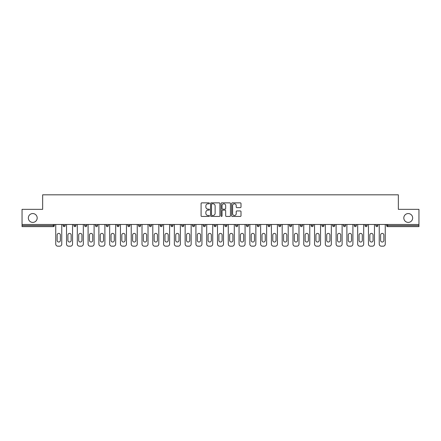 <?xml version="1.0" encoding="UTF-8"?>
<svg xmlns="http://www.w3.org/2000/svg" width="441" height="441" viewBox="0 0 441 441"><rect width="100%" height="100%" fill="white"/><g stroke="black" fill="none" stroke-linecap="round" stroke-linejoin="round"><path stroke-width="0.66" d="M403.813 217.975A4.427 4.427 0 0 0 408.234 222.402A4.427 4.427 0 0 0 412.66 217.975A4.427 4.427 0 0 0 408.234 213.554A4.427 4.427 0 0 0 403.813 217.975M28.34 217.975A4.427 4.427 0 0 0 32.766 222.402A4.427 4.427 0 0 0 37.187 217.975A4.427 4.427 0 0 0 32.766 213.554A4.427 4.427 0 0 0 28.34 217.975M209.442 203.34A0.474 0.474 0 0 0 208.968 202.866L201.757 202.866A0.678 0.678 0 0 0 201.079 203.544L201.079 215.754A0.678 0.678 0 0 0 201.757 216.432L208.968 216.432A0.474 0.474 0 0 0 209.442 215.958A0.474 0.474 0 0 0 208.968 215.484L208.031 215.484A2.172 2.172 0 0 1 205.864 213.312L205.864 212.292A2.172 2.172 0 0 1 208.031 210.125L208.968 210.125A0.474 0.474 0 0 0 209.442 209.646A0.474 0.474 0 0 0 208.968 209.172L208.031 209.172A2.172 2.172 0 0 1 205.864 207L205.864 205.986A2.172 2.172 0 0 1 208.031 203.814L208.968 203.814A0.474 0.474 0 0 0 209.442 203.34M240.328 207.645A0.678 0.678 0 0 0 241.006 206.967L241.006 203.544A0.678 0.678 0 0 0 240.328 202.866L232.324 202.866A0.678 0.678 0 0 0 231.646 203.544L231.646 215.754A0.678 0.678 0 0 0 232.324 216.432L240.328 216.432A0.678 0.678 0 0 0 241.006 215.754L241.006 211.614A0.678 0.678 0 0 0 240.328 210.936L236.9 210.936A0.678 0.678 0 0 0 236.222 211.614L236.222 213.67A1.814 1.814 0 0 1 234.408 215.484A1.814 1.814 0 0 1 232.594 213.67L232.594 205.627A1.814 1.814 0 0 1 234.408 203.814A1.814 1.814 0 0 1 236.222 205.627L236.222 206.967A0.678 0.678 0 0 0 236.9 207.645L240.328 207.645M22.05 224.475L22.05 209.337L42.65 209.337L42.65 194.823L398.35 194.823L398.35 209.337L418.95 209.337L418.95 224.475L22.05 224.475L22.05 225.583L53.361 225.583L53.361 224.475M219.905 203.544A0.678 0.678 0 0 0 219.227 202.866L211.222 202.866A0.678 0.678 0 0 0 210.544 203.544L210.544 215.754A0.678 0.678 0 0 0 211.222 216.432L219.227 216.432A0.678 0.678 0 0 0 219.905 215.754L219.905 203.544M221.773 202.866L229.778 202.866A0.678 0.678 0 0 1 230.456 203.544L230.456 215.754A0.678 0.678 0 0 1 229.778 216.432L226.354 216.432A0.678 0.678 0 0 1 225.671 215.754L225.671 210.804A0.678 0.678 0 0 0 224.993 210.125L222.722 210.125A0.678 0.678 0 0 0 222.044 210.804L222.044 215.958A0.474 0.474 0 0 1 221.569 216.432A0.474 0.474 0 0 1 221.095 215.958L221.095 203.544A0.678 0.678 0 0 1 221.773 202.866M53.361 226.619A1.036 1.036 0 0 0 54.397 225.583L53.361 225.583L53.361 226.619A1.036 1.036 0 0 0 54.397 225.583L54.397 224.475L54.397 225.583A1.036 1.036 0 0 1 53.361 226.619L22.05 226.619L22.05 225.583M418.95 224.475L418.95 226.619L387.639 226.619A1.036 1.036 0 0 1 386.603 225.583L386.603 224.475M65.18 224.475L65.18 225.583L63.107 225.583A1.036 1.036 0 0 0 64.143 226.619A1.036 1.036 0 0 1 63.107 225.583L63.107 224.475M73.89 224.475L73.89 225.583L73.89 224.475M75.968 224.475L75.968 225.583L75.968 224.475M86.75 224.475L86.75 225.583L84.678 225.583A1.036 1.036 0 0 0 85.714 226.619A1.036 1.036 0 0 1 84.678 225.583L84.678 224.475M95.46 224.475L95.46 225.583L95.46 224.475M97.533 224.475L97.533 225.583A1.036 1.036 0 0 1 96.496 226.619A1.036 1.036 0 0 1 95.46 225.583A1.036 1.036 0 0 0 96.496 226.619A1.036 1.036 0 0 0 97.533 225.583A1.036 1.036 0 0 1 96.496 226.619A1.036 1.036 0 0 1 95.46 225.583L97.533 225.583M106.242 225.583A1.036 1.036 0 0 0 107.279 226.619A1.036 1.036 0 0 0 108.315 225.583A1.036 1.036 0 0 1 107.279 226.619A1.036 1.036 0 0 0 108.315 225.583L108.315 224.475L108.315 225.583L106.242 225.583A1.036 1.036 0 0 0 107.279 226.619A1.036 1.036 0 0 1 106.242 225.583L106.242 224.475M119.098 224.475L119.098 225.583A1.036 1.036 0 0 1 118.061 226.619A1.036 1.036 0 0 1 117.025 225.583L117.025 224.475M129.88 224.475L129.88 225.583A1.036 1.036 0 0 1 128.844 226.619A1.036 1.036 0 0 1 127.807 225.583L127.807 224.475M139.626 226.619A1.036 1.036 0 0 0 140.662 225.583L140.662 224.475L140.662 225.583A1.036 1.036 0 0 1 139.626 226.619A1.036 1.036 0 0 1 138.59 225.583L138.59 224.475M151.445 224.475L151.445 225.583A1.036 1.036 0 0 1 150.409 226.619A1.036 1.036 0 0 1 149.372 225.583L149.372 224.475M161.191 226.619A1.036 1.036 0 0 0 162.227 225.583L162.227 224.475L162.227 225.583A1.036 1.036 0 0 1 161.191 226.619A1.036 1.036 0 0 1 160.155 225.583L160.155 224.475M173.015 224.475L173.015 225.583A1.036 1.036 0 0 1 171.973 226.619A1.036 1.036 0 0 1 170.937 225.583L170.937 224.475M181.725 224.475L181.725 225.583L181.725 224.475M183.798 224.475L183.798 225.583A1.036 1.036 0 0 1 182.761 226.619A1.036 1.036 0 0 1 181.725 225.583L183.798 225.583A1.036 1.036 0 0 1 182.761 226.619M194.58 224.475L194.58 225.583L192.508 225.583A1.036 1.036 0 0 0 193.544 226.619A1.036 1.036 0 0 1 192.508 225.583L192.508 224.475M204.326 226.619A1.036 1.036 0 0 0 205.363 225.583L205.363 224.475L205.363 225.583A1.036 1.036 0 0 1 204.326 226.619A1.036 1.036 0 0 1 203.29 225.583L203.29 224.475M216.145 224.475L216.145 225.583A1.036 1.036 0 0 1 215.109 226.619A1.036 1.036 0 0 1 214.072 225.583L214.072 224.475M226.928 224.475L226.928 225.583A1.036 1.036 0 0 1 225.891 226.619A1.036 1.036 0 0 1 224.855 225.583L224.855 224.475M237.71 224.475L237.71 225.583A1.036 1.036 0 0 1 236.674 226.619A1.036 1.036 0 0 1 235.637 225.583L235.637 224.475M246.42 225.583L248.492 225.583A1.036 1.036 0 0 1 247.456 226.619A1.036 1.036 0 0 0 248.492 225.583L248.492 224.475L248.492 225.583A1.036 1.036 0 0 1 247.456 226.619A1.036 1.036 0 0 1 246.42 225.583L246.42 224.475M259.275 224.475L259.275 225.583A1.036 1.036 0 0 1 258.239 226.619A1.036 1.036 0 0 1 257.202 225.583L257.202 224.475M267.985 224.475L267.985 225.583L267.985 224.475M270.063 224.475L270.063 225.583L270.063 224.475M278.773 224.475L278.773 225.583L278.773 224.475M280.845 224.475L280.845 225.583A1.036 1.036 0 0 1 279.809 226.619A1.036 1.036 0 0 1 278.773 225.583L280.845 225.583A1.036 1.036 0 0 1 279.809 226.619M289.555 224.475L289.555 225.583L289.555 224.475M291.628 224.475L291.628 225.583L291.628 224.475M300.338 224.475L300.338 225.583L300.338 224.475M302.41 224.475L302.41 225.583A1.036 1.036 0 0 1 301.374 226.619A1.036 1.036 0 0 1 300.338 225.583A1.036 1.036 0 0 0 301.374 226.619A1.036 1.036 0 0 0 302.41 225.583A1.036 1.036 0 0 1 301.374 226.619A1.036 1.036 0 0 1 300.338 225.583L302.41 225.583M313.193 224.475L313.193 225.583A1.036 1.036 0 0 1 312.156 226.619A1.036 1.036 0 0 1 311.12 225.583L311.12 224.475M323.975 224.475L323.975 225.583L321.902 225.583A1.036 1.036 0 0 0 322.939 226.619A1.036 1.036 0 0 1 321.902 225.583L321.902 224.475M334.758 224.475L334.758 225.583A1.036 1.036 0 0 1 333.721 226.619A1.036 1.036 0 0 1 332.685 225.583L332.685 224.475M343.467 224.475L343.467 225.583L343.467 224.475M345.54 224.475L345.54 225.583A1.036 1.036 0 0 1 344.504 226.619A1.036 1.036 0 0 1 343.467 225.583A1.036 1.036 0 0 0 344.504 226.619A1.036 1.036 0 0 1 343.467 225.583L345.54 225.583A1.036 1.036 0 0 1 344.504 226.619M356.322 224.475L356.322 225.583A1.036 1.036 0 0 1 355.286 226.619A1.036 1.036 0 0 1 354.25 225.583L354.25 224.475M367.11 224.475L367.11 225.583L365.032 225.583A1.036 1.036 0 0 0 366.074 226.619A1.036 1.036 0 0 1 365.032 225.583L365.032 224.475M377.893 224.475L377.893 225.583A1.036 1.036 0 0 1 376.857 226.619A1.036 1.036 0 0 1 375.82 225.583L375.82 224.475M65.18 225.583A1.036 1.036 0 0 1 64.143 226.619A1.036 1.036 0 0 0 65.18 225.583A1.036 1.036 0 0 1 64.143 226.619A1.036 1.036 0 0 1 63.107 225.583M74.926 226.619A1.036 1.036 0 0 1 73.89 225.583A1.036 1.036 0 0 0 74.926 226.619A1.036 1.036 0 0 0 75.968 225.583A1.036 1.036 0 0 1 74.926 226.619A1.036 1.036 0 0 1 73.89 225.583L75.968 225.583A1.036 1.036 0 0 1 74.926 226.619M86.75 225.583A1.036 1.036 0 0 1 85.714 226.619A1.036 1.036 0 0 0 86.75 225.583A1.036 1.036 0 0 1 85.714 226.619A1.036 1.036 0 0 1 84.678 225.583M193.544 226.619A1.036 1.036 0 0 0 194.58 225.583A1.036 1.036 0 0 1 193.544 226.619A1.036 1.036 0 0 1 192.508 225.583M269.027 226.619A1.036 1.036 0 0 1 267.985 225.583L270.063 225.583A1.036 1.036 0 0 1 269.027 226.619A1.036 1.036 0 0 0 270.063 225.583A1.036 1.036 0 0 1 269.027 226.619M290.591 226.619A1.036 1.036 0 0 1 289.555 225.583A1.036 1.036 0 0 0 290.591 226.619A1.036 1.036 0 0 0 291.628 225.583A1.036 1.036 0 0 1 290.591 226.619A1.036 1.036 0 0 1 289.555 225.583L291.628 225.583M322.939 226.619A1.036 1.036 0 0 0 323.975 225.583A1.036 1.036 0 0 1 322.939 226.619A1.036 1.036 0 0 1 321.902 225.583M366.074 226.619A1.036 1.036 0 0 0 367.11 225.583A1.036 1.036 0 0 1 366.074 226.619A1.036 1.036 0 0 1 365.032 225.583M387.639 224.475L387.639 226.619A1.036 1.036 0 0 1 386.603 225.583L418.95 225.583M211.967 203.814A0.474 0.474 0 0 0 211.493 204.288L211.493 215.01A0.474 0.474 0 0 0 211.967 215.484L212.953 215.484A2.172 2.172 0 0 0 215.125 213.312L215.125 205.986A2.172 2.172 0 0 0 212.953 203.814L211.967 203.814M225.671 205.66A1.814 1.814 0 0 0 223.857 203.847A1.814 1.814 0 0 0 222.044 205.66L222.044 208.494A0.678 0.678 0 0 0 222.722 209.172L224.993 209.172A0.678 0.678 0 0 0 225.671 208.494L225.671 205.66M61.762 224.475L61.762 244.105A2.073 2.073 0 0 1 59.689 246.177L57.821 246.177A2.073 2.073 0 0 1 55.748 244.105L55.748 224.475M57.132 235.014A1.626 1.626 0 0 1 58.752 233.394A1.626 1.626 0 0 1 60.378 235.014L60.378 240.406A1.626 1.626 0 0 1 58.752 242.032A1.626 1.626 0 0 1 57.132 240.406L57.132 235.014M72.544 224.475L72.544 244.105A2.073 2.073 0 0 1 70.472 246.177L68.603 246.177A2.073 2.073 0 0 1 66.53 244.105L66.53 224.475M67.914 235.014A1.626 1.626 0 0 1 69.535 233.394A1.626 1.626 0 0 1 71.161 235.014L71.161 240.406A1.626 1.626 0 0 1 69.535 242.032A1.626 1.626 0 0 1 67.914 240.406L67.914 235.014M83.327 224.475L83.327 244.105A2.073 2.073 0 0 1 81.254 246.177L79.386 246.177A2.073 2.073 0 0 1 77.313 244.105L77.313 224.475M78.696 235.014A1.626 1.626 0 0 1 80.323 233.394A1.626 1.626 0 0 1 81.943 235.014L81.943 240.406A1.626 1.626 0 0 1 80.323 242.032A1.626 1.626 0 0 1 78.696 240.406L78.696 235.014M94.109 224.475L94.109 244.105A2.073 2.073 0 0 1 92.037 246.177L90.168 246.177A2.073 2.073 0 0 1 88.095 244.105L88.095 224.475M89.479 235.014A1.626 1.626 0 0 1 91.105 233.394A1.626 1.626 0 0 1 92.726 235.014L92.726 240.406A1.626 1.626 0 0 1 91.105 242.032A1.626 1.626 0 0 1 89.479 240.406L89.479 235.014M104.892 224.475L104.892 244.105A2.073 2.073 0 0 1 102.819 246.177L100.95 246.177A2.073 2.073 0 0 1 98.878 244.105L98.878 224.475M100.261 235.014A1.626 1.626 0 0 1 101.888 233.394A1.626 1.626 0 0 1 103.508 235.014L103.508 240.406A1.626 1.626 0 0 1 101.888 242.032A1.626 1.626 0 0 1 100.261 240.406L100.261 235.014M115.674 224.475L115.674 244.105A2.073 2.073 0 0 1 113.602 246.177L111.738 246.177A2.073 2.073 0 0 1 109.66 244.105L109.66 224.475M111.044 235.014A1.626 1.626 0 0 1 112.67 233.394A1.626 1.626 0 0 1 114.296 235.014L114.296 240.406A1.626 1.626 0 0 1 112.67 242.032A1.626 1.626 0 0 1 111.044 240.406L111.044 235.014M126.457 224.475L126.457 244.105A2.073 2.073 0 0 1 124.384 246.177L122.521 246.177A2.073 2.073 0 0 1 120.448 244.105L120.448 224.475M121.826 235.014A1.626 1.626 0 0 1 123.452 233.394A1.626 1.626 0 0 1 125.079 235.014L125.079 240.406A1.626 1.626 0 0 1 123.452 242.032A1.626 1.626 0 0 1 121.826 240.406L121.826 235.014M137.245 224.475L137.245 244.105A2.073 2.073 0 0 1 135.166 246.177L133.303 246.177A2.073 2.073 0 0 1 131.231 244.105L131.231 224.475M132.609 235.014A1.626 1.626 0 0 1 134.235 233.394A1.626 1.626 0 0 1 135.861 235.014L135.861 240.406A1.626 1.626 0 0 1 134.235 242.032A1.626 1.626 0 0 1 132.609 240.406L132.609 235.014M148.027 224.475L148.027 244.105A2.073 2.073 0 0 1 145.949 246.177L144.086 246.177A2.073 2.073 0 0 1 142.013 244.105L142.013 224.475M143.397 235.014A1.626 1.626 0 0 1 145.017 233.394A1.626 1.626 0 0 1 146.644 235.014L146.644 240.406A1.626 1.626 0 0 1 145.017 242.032A1.626 1.626 0 0 1 143.397 240.406L143.397 235.014M158.81 224.475L158.81 244.105A2.073 2.073 0 0 1 156.737 246.177L154.868 246.177A2.073 2.073 0 0 1 152.795 244.105L152.795 224.475M154.179 235.014A1.626 1.626 0 0 1 155.8 233.394A1.626 1.626 0 0 1 157.426 235.014L157.426 240.406A1.626 1.626 0 0 1 155.8 242.032A1.626 1.626 0 0 1 154.179 240.406L154.179 235.014M169.592 224.475L169.592 244.105A2.073 2.073 0 0 1 167.519 246.177L165.651 246.177A2.073 2.073 0 0 1 163.578 244.105L163.578 224.475M164.962 235.014A1.626 1.626 0 0 1 166.582 233.394A1.626 1.626 0 0 1 168.208 235.014L168.208 240.406A1.626 1.626 0 0 1 166.582 242.032A1.626 1.626 0 0 1 164.962 240.406L164.962 235.014M180.375 224.475L180.375 244.105A2.073 2.073 0 0 1 178.302 246.177L176.433 246.177A2.073 2.073 0 0 1 174.36 244.105L174.36 224.475M175.744 235.014A1.626 1.626 0 0 1 177.37 233.394A1.626 1.626 0 0 1 178.991 235.014L178.991 240.406A1.626 1.626 0 0 1 177.37 242.032A1.626 1.626 0 0 1 175.744 240.406L175.744 235.014M191.157 224.475L191.157 244.105A2.073 2.073 0 0 1 189.084 246.177L187.216 246.177A2.073 2.073 0 0 1 185.143 244.105L185.143 224.475M186.526 235.014A1.626 1.626 0 0 1 188.153 233.394A1.626 1.626 0 0 1 189.773 235.014L189.773 240.406A1.626 1.626 0 0 1 188.153 242.032A1.626 1.626 0 0 1 186.526 240.406L186.526 235.014M201.939 224.475L201.939 244.105A2.073 2.073 0 0 1 199.867 246.177L197.998 246.177A2.073 2.073 0 0 1 195.925 244.105L195.925 224.475M197.309 235.014A1.626 1.626 0 0 1 198.935 233.394A1.626 1.626 0 0 1 200.556 235.014L200.556 240.406A1.626 1.626 0 0 1 198.935 242.032A1.626 1.626 0 0 1 197.309 240.406L197.309 235.014M212.722 224.475L212.722 244.105A2.073 2.073 0 0 1 210.649 246.177L208.786 246.177A2.073 2.073 0 0 1 206.708 244.105L206.708 224.475M208.091 235.014A1.626 1.626 0 0 1 209.718 233.394A1.626 1.626 0 0 1 211.344 235.014L211.344 240.406A1.626 1.626 0 0 1 209.718 242.032A1.626 1.626 0 0 1 208.091 240.406L208.091 235.014M223.504 224.475L223.504 244.105A2.073 2.073 0 0 1 221.432 246.177L219.568 246.177A2.073 2.073 0 0 1 217.496 244.105L217.496 224.475M218.874 235.014A1.626 1.626 0 0 1 220.5 233.394A1.626 1.626 0 0 1 222.126 235.014L222.126 240.406A1.626 1.626 0 0 1 220.5 242.032A1.626 1.626 0 0 1 218.874 240.406L218.874 235.014M234.292 224.475L234.292 244.105A2.073 2.073 0 0 1 232.214 246.177L230.351 246.177A2.073 2.073 0 0 1 228.278 244.105L228.278 224.475M229.656 235.014A1.626 1.626 0 0 1 231.282 233.394A1.626 1.626 0 0 1 232.909 235.014L232.909 240.406A1.626 1.626 0 0 1 231.282 242.032A1.626 1.626 0 0 1 229.656 240.406L229.656 235.014M245.075 224.475L245.075 244.105A2.073 2.073 0 0 1 243.002 246.177L241.133 246.177A2.073 2.073 0 0 1 239.061 244.105L239.061 224.475M240.444 235.014A1.626 1.626 0 0 1 242.065 233.394A1.626 1.626 0 0 1 243.691 235.014L243.691 240.406A1.626 1.626 0 0 1 242.065 242.032A1.626 1.626 0 0 1 240.444 240.406L240.444 235.014M255.857 224.475L255.857 244.105A2.073 2.073 0 0 1 253.784 246.177L251.916 246.177A2.073 2.073 0 0 1 249.843 244.105L249.843 224.475M251.227 235.014A1.626 1.626 0 0 1 252.847 233.394A1.626 1.626 0 0 1 254.474 235.014L254.474 240.406A1.626 1.626 0 0 1 252.847 242.032A1.626 1.626 0 0 1 251.227 240.406L251.227 235.014M266.64 224.475L266.64 244.105A2.073 2.073 0 0 1 264.567 246.177L262.698 246.177A2.073 2.073 0 0 1 260.625 244.105L260.625 224.475M262.009 235.014A1.626 1.626 0 0 1 263.63 233.394A1.626 1.626 0 0 1 265.256 235.014L265.256 240.406A1.626 1.626 0 0 1 263.63 242.032A1.626 1.626 0 0 1 262.009 240.406L262.009 235.014M277.422 224.475L277.422 244.105A2.073 2.073 0 0 1 275.349 246.177L273.481 246.177A2.073 2.073 0 0 1 271.408 244.105L271.408 224.475M272.792 235.014A1.626 1.626 0 0 1 274.418 233.394A1.626 1.626 0 0 1 276.038 235.014L276.038 240.406A1.626 1.626 0 0 1 274.418 242.032A1.626 1.626 0 0 1 272.792 240.406L272.792 235.014M288.205 224.475L288.205 244.105A2.073 2.073 0 0 1 286.132 246.177L284.263 246.177A2.073 2.073 0 0 1 282.19 244.105L282.19 224.475M283.574 235.014A1.626 1.626 0 0 1 285.2 233.394A1.626 1.626 0 0 1 286.821 235.014L286.821 240.406A1.626 1.626 0 0 1 285.2 242.032A1.626 1.626 0 0 1 283.574 240.406L283.574 235.014M298.987 224.475L298.987 244.105A2.073 2.073 0 0 1 296.914 246.177L295.051 246.177A2.073 2.073 0 0 1 292.973 244.105L292.973 224.475M294.356 235.014A1.626 1.626 0 0 1 295.983 233.394A1.626 1.626 0 0 1 297.603 235.014L297.603 240.406A1.626 1.626 0 0 1 295.983 242.032A1.626 1.626 0 0 1 294.356 240.406L294.356 235.014M309.769 224.475L309.769 244.105A2.073 2.073 0 0 1 307.697 246.177L305.833 246.177A2.073 2.073 0 0 1 303.755 244.105L303.755 224.475M305.139 235.014A1.626 1.626 0 0 1 306.765 233.394A1.626 1.626 0 0 1 308.391 235.014L308.391 240.406A1.626 1.626 0 0 1 306.765 242.032A1.626 1.626 0 0 1 305.139 240.406L305.139 235.014M320.552 224.475L320.552 244.105A2.073 2.073 0 0 1 318.479 246.177L316.616 246.177A2.073 2.073 0 0 1 314.543 244.105L314.543 224.475M315.921 235.014A1.626 1.626 0 0 1 317.548 233.394A1.626 1.626 0 0 1 319.174 235.014L319.174 240.406A1.626 1.626 0 0 1 317.548 242.032A1.626 1.626 0 0 1 315.921 240.406L315.921 235.014M331.34 224.475L331.34 244.105A2.073 2.073 0 0 1 329.262 246.177L327.398 246.177A2.073 2.073 0 0 1 325.326 244.105L325.326 224.475M326.704 235.014A1.626 1.626 0 0 1 328.33 233.394A1.626 1.626 0 0 1 329.956 235.014L329.956 240.406A1.626 1.626 0 0 1 328.33 242.032A1.626 1.626 0 0 1 326.704 240.406L326.704 235.014M342.122 224.475L342.122 244.105A2.073 2.073 0 0 1 340.05 246.177L338.181 246.177A2.073 2.073 0 0 1 336.108 244.105L336.108 224.475M337.492 235.014A1.626 1.626 0 0 1 339.112 233.394A1.626 1.626 0 0 1 340.739 235.014L340.739 240.406A1.626 1.626 0 0 1 339.112 242.032A1.626 1.626 0 0 1 337.492 240.406L337.492 235.014M352.905 224.475L352.905 244.105A2.073 2.073 0 0 1 350.832 246.177L348.963 246.177A2.073 2.073 0 0 1 346.891 244.105L346.891 224.475M348.274 235.014A1.626 1.626 0 0 1 349.895 233.394A1.626 1.626 0 0 1 351.521 235.014L351.521 240.406A1.626 1.626 0 0 1 349.895 242.032A1.626 1.626 0 0 1 348.274 240.406L348.274 235.014M363.687 224.475L363.687 244.105A2.073 2.073 0 0 1 361.614 246.177L359.746 246.177A2.073 2.073 0 0 1 357.673 244.105L357.673 224.475M359.057 235.014A1.626 1.626 0 0 1 360.677 233.394A1.626 1.626 0 0 1 362.304 235.014L362.304 240.406A1.626 1.626 0 0 1 360.677 242.032A1.626 1.626 0 0 1 359.057 240.406L359.057 235.014M374.47 224.475L374.47 244.105A2.073 2.073 0 0 1 372.397 246.177L370.528 246.177A2.073 2.073 0 0 1 368.455 244.105L368.455 224.475M369.839 235.014A1.626 1.626 0 0 1 371.465 233.394A1.626 1.626 0 0 1 373.086 235.014L373.086 240.406A1.626 1.626 0 0 1 371.465 242.032A1.626 1.626 0 0 1 369.839 240.406L369.839 235.014M385.252 224.475L385.252 244.105A2.073 2.073 0 0 1 383.179 246.177L381.311 246.177A2.073 2.073 0 0 1 379.238 244.105L379.238 224.475M380.622 235.014A1.626 1.626 0 0 1 382.248 233.394A1.626 1.626 0 0 1 383.868 235.014L383.868 240.406A1.626 1.626 0 0 1 382.248 242.032A1.626 1.626 0 0 1 380.622 240.406L380.622 235.014M118.061 226.619A1.036 1.036 0 0 0 119.098 225.583L117.025 225.583M128.844 226.619A1.036 1.036 0 0 0 129.88 225.583L127.807 225.583M140.662 225.583L138.59 225.583M150.409 226.619A1.036 1.036 0 0 0 151.445 225.583L149.372 225.583M162.227 225.583L160.155 225.583M171.973 226.619A1.036 1.036 0 0 0 173.015 225.583L170.937 225.583M205.363 225.583L203.29 225.583M215.109 226.619A1.036 1.036 0 0 0 216.145 225.583L214.072 225.583M225.891 226.619A1.036 1.036 0 0 0 226.928 225.583L224.855 225.583M236.674 226.619A1.036 1.036 0 0 0 237.71 225.583L235.637 225.583M258.239 226.619A1.036 1.036 0 0 0 259.275 225.583L257.202 225.583M312.156 226.619A1.036 1.036 0 0 0 313.193 225.583L311.12 225.583M333.721 226.619A1.036 1.036 0 0 0 334.758 225.583L332.685 225.583M355.286 226.619A1.036 1.036 0 0 0 356.322 225.583L354.25 225.583M376.857 226.619A1.036 1.036 0 0 0 377.893 225.583L375.82 225.583M387.639 226.619A1.036 1.036 0 0 1 386.603 225.583"/></g></svg>
